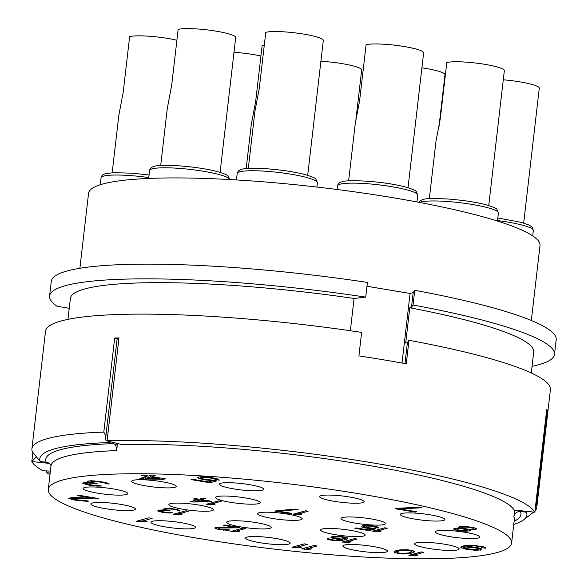 <?xml version="1.0" encoding="UTF-8"?>
<svg xmlns="http://www.w3.org/2000/svg" width="588" height="588" viewBox="0 0 588 588"><rect width="100%" height="100%" fill="white"/><g stroke="black" fill="none" stroke-linecap="round" stroke-linejoin="round"><path stroke-width="0.88" d="M114.241 474.104A233.208 33.259 6.6 0 1 360.488 494.023A233.208 33.259 6.6 0 1 511.156 540.35A233.208 33.259 -173.4 0 1 511.597 543.084A233.208 33.259 -173.4 0 1 276.11 549.324A233.208 33.259 -173.4 0 1 48.275 489.481A233.208 33.259 -173.4 0 1 114.241 474.104M259.043 512.795A22.425 3.197 -173.4 0 0 257.948 513.273A22.425 3.197 -173.4 0 0 274.251 518.748A22.425 3.197 -173.4 0 0 300.821 519.77A22.425 3.197 -173.4 0 0 302.034 518.373A22.425 3.197 -173.4 0 0 282.461 513.368A22.425 3.197 -173.4 0 0 259.043 512.795M322.033 529.031A22.425 3.197 -173.4 0 0 320.93 529.509A22.425 3.197 -173.4 0 0 337.233 534.984A22.425 3.197 -173.4 0 0 363.81 536.006A22.425 3.197 -173.4 0 0 365.016 534.61A22.425 3.197 -173.4 0 0 345.443 529.604A22.425 3.197 -173.4 0 0 322.033 529.031M342.363 517.55A22.425 3.197 -173.4 0 0 341.268 518.028A22.425 3.197 -173.4 0 0 357.57 523.504A22.425 3.197 -173.4 0 0 384.14 524.518A22.425 3.197 -173.4 0 0 385.353 523.129A22.425 3.197 -173.4 0 0 365.78 518.124A22.425 3.197 -173.4 0 0 342.363 517.55M217.038 496.632A22.425 3.197 -173.4 0 0 215.936 497.11A22.425 3.197 -173.4 0 0 232.238 502.586A22.425 3.197 -173.4 0 0 258.816 503.6A22.425 3.197 -173.4 0 0 260.021 502.211A22.425 3.197 -173.4 0 0 240.448 497.205A22.425 3.197 -173.4 0 0 217.038 496.632M170.241 503.695A22.425 3.197 -173.4 0 0 169.146 504.173A22.425 3.197 -173.4 0 0 185.448 509.649A22.425 3.197 -173.4 0 0 212.018 510.671A22.425 3.197 -173.4 0 0 213.224 509.274A22.425 3.197 -173.4 0 0 193.658 504.269A22.425 3.197 -173.4 0 0 170.241 503.695M228.063 521.358A22.425 3.197 -173.4 0 0 226.961 521.835A22.425 3.197 -173.4 0 0 243.263 527.311A22.425 3.197 -173.4 0 0 269.841 528.333A22.425 3.197 -173.4 0 0 271.046 526.936A22.425 3.197 -173.4 0 0 251.473 521.931A22.425 3.197 -173.4 0 0 228.063 521.358M247.011 537.109A22.425 3.197 -173.4 0 0 245.909 537.586A22.425 3.197 -173.4 0 0 262.211 543.062A22.425 3.197 -173.4 0 0 288.789 544.084A22.425 3.197 -173.4 0 0 289.994 542.687A22.425 3.197 -173.4 0 0 270.421 537.682A22.425 3.197 -173.4 0 0 247.011 537.109M344.281 545.105A22.425 3.197 -173.4 0 0 343.179 545.583A22.425 3.197 -173.4 0 0 359.481 551.059A22.425 3.197 -173.4 0 0 386.059 552.073A22.425 3.197 -173.4 0 0 387.264 550.684A22.425 3.197 -173.4 0 0 367.691 545.679A22.425 3.197 -173.4 0 0 344.281 545.105M415.981 542.878A22.425 3.197 -173.4 0 0 414.878 543.356A22.425 3.197 -173.4 0 0 431.18 548.832A22.425 3.197 -173.4 0 0 457.758 549.854A22.425 3.197 -173.4 0 0 458.963 548.457A22.425 3.197 -173.4 0 0 439.39 543.452A22.425 3.197 -173.4 0 0 415.981 542.878M436.656 530.993A22.425 3.197 -173.4 0 0 435.554 531.471A22.425 3.197 -173.4 0 0 451.856 536.947A22.425 3.197 -173.4 0 0 478.426 537.969A22.425 3.197 -173.4 0 0 479.639 536.572A22.425 3.197 -173.4 0 0 460.066 531.567A22.425 3.197 -173.4 0 0 436.656 530.993M401.714 513.493A22.425 3.197 -173.4 0 0 400.612 513.971A22.425 3.197 -173.4 0 0 416.921 519.447A22.425 3.197 -173.4 0 0 443.492 520.461A22.425 3.197 -173.4 0 0 444.697 519.072A22.425 3.197 -173.4 0 0 425.124 514.066A22.425 3.197 -173.4 0 0 401.714 513.493M321.011 495.669A22.425 3.197 -173.4 0 0 319.909 496.147A22.425 3.197 -173.4 0 0 336.211 501.623A22.425 3.197 -173.4 0 0 362.789 502.644A22.425 3.197 -173.4 0 0 363.994 501.248A22.425 3.197 -173.4 0 0 344.421 496.243A22.425 3.197 -173.4 0 0 321.011 495.669M220.684 483.277A22.425 3.197 -173.4 0 0 219.581 483.755A22.425 3.197 -173.4 0 0 235.884 489.231A22.425 3.197 -173.4 0 0 262.461 490.245A22.425 3.197 -173.4 0 0 263.667 488.856A22.425 3.197 -173.4 0 0 244.094 483.85A22.425 3.197 -173.4 0 0 220.684 483.277M133.079 480.33A22.425 3.197 -173.4 0 0 131.977 480.808A22.425 3.197 -173.4 0 0 148.279 486.283A22.425 3.197 -173.4 0 0 174.857 487.298A22.425 3.197 -173.4 0 0 176.062 485.909A22.425 3.197 -173.4 0 0 156.489 480.903A22.425 3.197 -173.4 0 0 133.079 480.33M84.554 487.562A22.425 3.197 -173.4 0 0 83.452 488.04A22.425 3.197 -173.4 0 0 99.754 493.516A22.425 3.197 -173.4 0 0 126.332 494.537A22.425 3.197 -173.4 0 0 127.537 493.141A22.425 3.197 -173.4 0 0 107.964 488.136A22.425 3.197 -173.4 0 0 84.554 487.562M92.228 503.034A22.425 3.197 -173.4 0 0 91.125 503.512A22.425 3.197 -173.4 0 0 107.428 508.988A22.425 3.197 -173.4 0 0 134.005 510.009A22.425 3.197 -173.4 0 0 135.211 508.613A22.425 3.197 -173.4 0 0 115.638 503.607A22.425 3.197 -173.4 0 0 92.228 503.034M152.314 521.306A22.425 3.197 -173.4 0 0 151.219 521.784A22.425 3.197 -173.4 0 0 167.521 527.26A22.425 3.197 -173.4 0 0 194.091 528.281A22.425 3.197 -173.4 0 0 195.297 526.885A22.425 3.197 -173.4 0 0 175.731 521.879A22.425 3.197 -173.4 0 0 152.314 521.306M148.793 517.837L136.401 521.262L144.935 521.865L147.044 521.284L141.855 521.233L152.138 518.395L148.793 517.837M97.417 498.947L98.733 498.58L78.682 495.236L77.366 495.603L92.963 498.205L73.235 497.485L68.693 498.242L74.647 500.057L87.075 501.314L88.685 501.116L85.899 500.653L76.521 499.785L72.53 498.418L97.417 498.947L97.483 498.374M92.169 480.771L88.92 480.925L87.369 481.601L89.949 482.616L85.025 482.498L82.386 483.226L88.898 485.129L96.924 486.122L101.82 486.004L91.882 485.049L85.995 483.711L85.672 483.307L86.193 483.16L88.362 483.057L97.16 483.586L90.706 482.16L90.648 481.682L91.706 481.388L98.858 481.881L104.723 482.976L106.185 483.806L109.206 483.961L104.076 482.167L92.169 480.771M143.237 479L163.721 479.264L165.309 478.83L151.939 476.596L155.629 475.574L152.285 475.016L148.595 476.037L143.024 475.111L141.443 475.545L147.015 476.478L139.893 478.441L143.237 479L143.413 477.471M212.952 480.227L202.132 478.772L200.67 477.941L201.427 477.485L209.372 477.757L219.221 480.22L218.545 479.176L210.688 477.397L204.065 476.758L198.906 476.949L197.649 477.794L202.779 479.58L212.746 480.778L208.527 481.947L192.372 479.249L191.056 479.61L209.997 482.77L216.847 480.881L212.952 480.227M396.532 508.377L395.217 508.745L415.268 512.089L416.591 511.729L399.877 508.936L422.096 507.738L418.752 507.179L396.532 508.377M469.15 529.67L475.229 529.59L476.515 528.84L475.979 528.384L472.554 527.326L464.226 526.422L459.779 526.65L458.5 527.407L460.117 528.164L454.767 528.237L453.48 528.994L457.442 530.501L464.865 531.258L470.128 530.802L470.319 530.347L469.209 529.207M485.438 548.251L485.056 547.369L483.064 546.686L471.694 545.135L464.13 545.745L460.992 546.862L460.794 547.413L465.924 549.199L475.332 550.302L481.543 549.824L481.748 549.273L481.131 548.7L476.618 547.479L466.916 546.208L474.509 545.84L479.786 546.605L482.66 547.788L485.438 548.251L485.497 547.773M421.273 551.911L408.88 555.337L415.738 555.66L417.847 555.079L413.496 555.175L423.779 552.33L421.273 551.911M410.549 553.396L412.923 552.742L414.415 551.588L412.651 550.588L407.638 549.751L399.62 549.934L395.511 550.882L394.011 552.036L398.017 553.521L403.669 553.999L410.549 553.396L410.659 552.426M314.132 545.473L301.732 548.898L309.428 549.368L311.537 548.78L306.767 548.802L317.05 545.965L314.132 545.473M304.378 543.849L291.986 547.274L299.682 547.737L301.791 547.156L297.021 547.178L307.303 544.334L304.378 543.849M243.175 528.046L230.783 531.471L237.64 531.802L239.75 531.214L235.398 531.309L245.681 528.465L243.175 528.046M238.515 527.855L239.831 527.487L224.792 524.981L223.477 525.341L235.171 527.296L218.927 527.157L214.664 527.965L216.421 528.957L220.338 529.729L228.453 530.266L229.923 530.045L227.835 529.692L220.404 529.156L217.81 528.024L238.515 527.855L238.581 527.282M185.881 510.796L173.489 514.221L180.347 514.544L182.456 513.963L178.105 514.052L188.388 511.215L185.881 510.796M167.44 508.297L162.913 509.179L164.515 510.031L160.428 510.053L157.79 510.781L162.214 512.339L168.433 513.023L172.629 512.787L164.787 512.185L160.561 511.126L162.935 510.472L170.057 510.722L165.419 509.598L166.691 508.877L172.453 509.135L176.782 509.98L177.554 510.693L180.016 510.751L176.694 509.259L167.44 508.297M218.736 500.851L206.344 504.276L213.201 504.6L215.311 504.019L210.96 504.107L221.242 501.27L218.736 500.851M192.974 502.042L210.122 501.748L211.702 501.314L201.677 499.638L205.374 498.617L202.86 498.198L199.17 499.219L194.995 498.521L193.415 498.962L197.59 499.66L190.468 501.623L192.974 502.042L193.107 500.895M384.817 527.789L372.424 531.214L379.282 531.545L381.391 530.957L377.04 531.052L387.323 528.208L384.817 527.789M373.012 528.274L364.7 527.238L363.928 526.525L364.832 526.091L371.381 526.135L378.312 528.105L378.327 527.179L375.21 526.187L367.471 525.363L363.009 525.672L361.466 526.466L361.664 526.966L364.788 527.958L372.527 528.781L368.309 529.942L356.196 527.921L354.873 528.289L369.08 530.655L375.938 528.766L373.012 528.274M354.549 538.623L342.157 542.048L349.015 542.379L351.124 541.791L346.773 541.886L357.056 539.042L354.549 538.623M330.941 537.373L334.521 538.792L342.525 539.541L335.38 540.218L331.36 539.659L327.509 538.321L327.332 539.108L328.633 539.674L334.484 540.651L341.826 540.475L345.935 539.527L347.846 538.439L346.347 537.373L340.084 536.33L332.742 536.506L330.941 537.373M305.657 510.781L293.265 514.206L300.123 514.529L302.232 513.949L297.881 514.037L308.163 511.2L305.657 510.781M276.198 510.774L274.883 511.134L289.921 513.647L291.236 513.28L278.705 511.192L298.138 509.524L295.632 509.105L276.198 510.774M121.848 444.579L106.266 440.728L121.848 444.579A233.208 33.259 6.6 0 1 121.966 444.579A233.208 33.259 6.6 0 1 363.891 464.623A233.208 33.259 6.6 0 1 514.088 510.024A233.208 33.259 6.6 0 1 514.103 510.046L534.86 512.207A5.983 0.853 -173.4 0 0 534.845 512.185A254.134 36.25 6.6 0 0 371.124 462.624A254.134 36.25 6.6 0 0 107.082 440.787L118.982 337.902A5.983 0.853 -173.4 0 0 118.879 337.909A254.134 36.25 -173.4 0 0 114.682 338.034L103.797 432.106A254.134 36.25 -173.4 0 0 31.906 448.857A254.134 36.25 -173.4 0 0 32.384 451.841L40.256 461.587L46.187 462.205A5.983 5.902 -22.8 0 1 50.994 465.703M514.647 510.163L513.875 516.83A5.983 5.902 157.2 0 1 520.483 511.575L526.414 512.192L527.304 511.479M117.769 443.661L117.681 444.388A233.208 33.259 -173.4 0 0 117.365 444.403L116.644 450.599A233.208 33.259 -173.4 0 0 50.994 465.961L48.275 489.481M546.686 410.174L547.215 410.226A254.134 36.25 -173.4 0 0 546.766 409.321L546.722 409.571M547.215 410.226L536.33 504.298L535.741 504.769M513.758 524.408A245.167 34.971 -173.4 0 0 523.754 519.777L533.573 512.163A254.134 36.25 -173.4 0 0 533.603 512.141M535.036 510.832A254.134 36.25 -173.4 0 0 536.807 507.275A254.134 36.25 -173.4 0 0 536.33 504.298M536.807 507.275L550.412 389.69A254.134 36.25 -173.4 0 0 408.976 340.298L406.257 363.81A254.134 36.25 6.6 0 0 358.908 355.909L361.635 332.389A254.134 36.25 -173.4 0 0 45.511 331.272L31.906 448.857M67.958 319.372L70.384 298.403A233.208 33.259 6.6 0 1 354.079 298.476L350.352 330.728M354.079 298.476L365.714 297.116A254.134 36.25 -173.4 0 0 49.59 295.999A254.134 36.25 -173.4 0 0 57.014 306.238L69.237 308.281M46.364 470.907L46.746 472.818A254.134 36.25 -173.4 0 0 50.017 474.391M32.855 452.422L31.818 461.565A5.983 0.853 -173.4 0 0 31.825 461.587A254.134 36.25 -173.4 0 0 42.843 470.745L50.399 471.098M408.976 340.298L407.403 342.584L405.705 343.054L409.785 307.774L411.482 307.303L413.18 292.611L410.086 293.463L402.03 363.039M407.403 342.584L404.97 363.575M410.086 293.463L366.971 286.268M49.59 295.999L51.296 281.299A254.134 36.25 6.6 0 1 367.412 282.416L365.714 297.116M413.18 292.611L414.76 290.318A254.134 36.25 6.6 0 1 556.197 339.717L554.491 354.417A254.134 36.25 -173.4 0 0 413.063 305.018L411.482 307.303M531.28 372.976L533.706 352.014A233.208 33.259 -173.4 0 0 409.785 307.774M532.052 366.317A254.134 36.25 -173.4 0 0 554.491 354.417M414.76 290.318L413.063 305.018M79.887 268.268L88.567 193.261A227.225 32.406 -173.4 0 1 392.777 197.686A227.225 32.406 6.6 0 1 540.012 245.497L531.332 320.497M442.147 99.321A29.9 4.263 6.6 0 1 442.529 99.453M523.673 223.058L539.284 88.149A29.9 4.263 6.6 0 0 519.91 81.864A29.9 4.263 -173.4 0 0 503.284 79.806M488.738 205.55L504.342 70.648A29.9 4.263 6.6 0 0 484.975 64.357A29.9 4.263 -173.4 0 0 446.792 62.563L440.331 118.416L435.951 141.51L429.336 198.678M408.028 187.734L423.639 52.832A29.9 4.263 6.6 0 0 404.265 46.54A29.9 4.263 -173.4 0 0 366.089 44.747L359.628 100.599L355.248 123.686L348.633 180.861M307.7 175.342L323.312 40.432A29.9 4.263 6.6 0 0 303.937 34.141A29.9 4.263 -173.4 0 0 265.761 32.347L259.301 88.2L254.92 111.294L248.305 168.462M220.096 172.387L235.707 37.485A29.9 4.263 6.6 0 0 216.333 31.193A29.9 4.263 -173.4 0 0 178.157 29.4L171.689 85.253L167.308 108.346L160.693 165.515M176.9 40.241A29.9 4.263 6.6 0 0 167.808 38.433A29.9 4.263 -173.4 0 0 129.632 36.64L123.171 92.492L118.791 115.579L112.176 172.754M438.949 126.957L444.991 74.705A29.9 4.263 6.6 0 0 425.624 68.414A29.9 4.263 -173.4 0 0 421.905 67.833M264.262 45.283A29.9 4.263 -173.4 0 0 262.116 45.702L255.648 101.555L251.267 124.649L246.181 168.638M260.925 55.985A29.9 4.263 6.6 0 0 253.501 54.566A29.9 4.263 -173.4 0 0 233.995 52.295M355.924 119.658L361.671 69.957A29.9 4.263 6.6 0 0 342.304 63.666A29.9 4.263 -173.4 0 0 320.901 61.277M46.746 472.818L50.186 472.98M31.803 461.477L36.375 456.773M108.508 441.301L109.147 442.543A245.167 34.971 -173.4 0 0 40.256 461.587M103.797 432.106L105.869 436.149M109.147 442.543L113.396 443.624A5.983 4.3 -92 0 1 115.865 445.542L116.049 443.977L117.681 444.388M114.682 338.034L117.387 338.725M118.879 337.909L117.005 339.908L105.472 439.581L106.266 440.728M523.754 519.777A245.167 34.971 -173.4 0 0 526.414 512.192M116.049 443.977A5.983 0.853 6.6 0 1 117.365 444.403M115.865 445.542L116.644 450.599M141.855 521.233L142.031 519.704M144.935 521.865L145.001 521.262M139.746 521.813L139.922 520.284M75.227 498.168L75.301 497.558M73.059 498.271L73.147 497.485M72.53 498.418L72.64 497.492M87.075 501.314L87.127 500.851M83.79 501.233L83.856 500.675M81.034 501.005L81.1 500.462M76.874 500.425L76.94 499.851M74.647 500.057L74.72 499.403M71.567 499.425L71.787 497.507M69.869 498.911L70.009 497.676M92.963 498.205L93.029 497.632M108.971 484.277L109.03 483.748M106.185 483.806L106.318 482.697M106.156 483.571L106.259 482.682M105.568 483.24L105.649 482.527M104.723 482.976L104.796 482.336M102.202 482.439L102.268 481.866M98.858 481.881L98.916 481.344M95.807 481.491L95.859 481.021M94.433 481.381L94.484 480.91M92.786 481.337L92.853 480.808M91.706 481.388L91.772 480.778M90.648 481.682L90.75 480.793M96.101 483.88L96.16 483.417M93.874 483.505L93.933 483.013M90.008 483.093L90.273 480.8M88.362 483.057L88.428 482.542M86.193 483.16L86.274 482.476M85.672 483.307L85.767 482.483M100.21 486.202L100.261 485.739M96.924 486.122L96.991 485.563M94.176 485.894L94.234 485.35M90.008 485.313L90.074 484.74M88.898 485.129L88.964 484.527M85.26 484.409L85.48 482.491M83.562 483.887L83.702 482.66M89.949 482.616L90.155 480.815M87.693 482.006L87.774 481.285M163.721 479.264L163.802 478.581M147.015 476.478L147.096 475.788M151.939 476.596L152.116 475.067M145.346 478.419L150.352 477.037L159.826 478.617L145.346 478.419L145.523 476.89M159.826 478.617L159.907 477.926M150.352 477.037L150.535 475.501M209.997 482.77L210.144 481.499M212.746 480.778L212.812 480.22M209.174 480.536L209.232 479.992M206.123 480.139L206.19 479.565M202.779 479.58L202.853 478.933M200.258 479.044L200.515 476.831M198.266 478.36L198.413 477.089M215.884 479.668L216.031 478.382M215.825 479.191L215.921 478.353M214.679 478.764L214.752 478.11M212.716 478.316L212.782 477.743M209.372 477.757L209.431 477.235M206.88 477.463L206.939 476.956M204.683 477.331L204.742 476.802M202.779 477.36L202.845 476.765M201.427 477.485L201.515 476.772M200.905 477.632L201 476.795M200.67 477.941L200.802 476.809M399.877 508.936L399.965 508.194M415.268 512.089L415.334 511.516M470.334 529.744L470.385 529.281M470.128 530.802L470.194 530.244M469.312 531.03L469.452 529.781M467.041 531.258L467.107 530.633M464.865 531.258L464.924 530.714M461.786 531.104L461.845 530.56M459.25 530.802L459.316 530.207M457.442 530.501L457.523 529.81M455.457 530.053L455.671 528.171M454.017 529.443L454.134 528.414M460.117 528.164L460.294 526.598M459.485 527.936L459.625 526.694M476.052 529.369L476.148 528.524M475.229 529.59L475.398 528.142M472.958 529.817L473.031 529.2M472.267 528.009L473.531 528.458L473.788 528.987L472.972 529.215L468.166 529.141L462.741 528.237L461.22 527.252L466.843 527.105L472.267 528.009L472.348 527.296M470.731 527.627L470.804 527.032M473.531 528.458L473.634 527.576M473.788 528.987L473.95 527.642M461.22 527.252L461.308 526.495M462.043 527.024L462.109 526.422M464.491 526.951L464.549 526.436M466.843 527.105L466.909 526.554M468.923 527.326L468.989 526.774M458.809 530.126L456.2 528.84L461.102 528.685L466.527 529.597L467.6 530.501L458.809 530.126M456.2 528.84L456.288 528.12M456.751 528.693L456.817 528.083M458.471 528.612L458.537 528.083M461.102 528.685L461.257 527.333M463.182 528.913L463.248 528.362M464.99 529.215L465.049 528.744M466.527 529.597L466.6 528.972M467.511 530.126L467.636 529.082M467.6 530.501L467.761 529.097M482.66 547.788L482.792 546.627M482.336 547.384L482.432 546.553M481.19 546.958L481.263 546.303M479.786 546.605L479.852 546.031M476.442 546.046L476.5 545.546M474.509 545.84L474.567 545.333M472.304 545.708L472.37 545.186M470.4 545.745L470.474 545.142M469.055 545.87L469.136 545.149M466.916 546.208L467.019 545.296M466.387 546.355L466.505 545.333M481.543 549.824L481.623 549.155M480.492 550.111L480.675 548.545M478.059 550.294L478.147 549.53M475.332 550.302L475.398 549.721M471.76 550.059L471.819 549.523M468.71 549.67L468.776 549.096M465.924 549.199L465.997 548.575M463.403 548.663L463.726 545.855M461.411 547.979L461.565 546.59M465.916 546.98L475.854 547.935L478.728 549.119L474.714 549.736L465.277 548.391L463.807 547.56L465.916 546.98L466.1 545.407M464.571 547.105L464.74 545.642M467.827 546.95L467.879 546.45M470.025 547.083L470.084 546.583M471.958 547.288L472.017 546.781M475.854 547.935L475.92 547.362M477.265 548.288L477.338 547.634M478.411 548.714L478.507 547.884M478.728 549.119L478.867 547.957M463.807 547.56L464.02 545.774M464.042 547.252L464.219 545.73M413.496 555.175L413.629 554.021M415.738 555.66L415.797 555.123M411.387 555.756L411.519 554.609M412.923 552.742L413.144 550.802M408.807 553.69L408.903 552.926M407.602 553.837L407.682 553.161M405.713 553.992L405.779 553.389M403.669 553.999L403.728 553.484M400.788 553.867L400.847 553.337M398.017 553.521L398.091 552.874M395.775 553.036L396.04 550.736M394.475 552.463L394.607 551.316M414.195 552.014L414.261 551.441M413.82 552.301L413.952 551.162M408.719 552.97L401.685 553.433L397.51 552.735L396.694 551.669L401.707 550.28L406.742 550.184L411.644 551.243L411.732 551.956L408.719 552.97M396.694 551.669L396.826 550.522M397.863 551.162L397.966 550.214M399.708 550.647L399.789 549.912M401.707 550.28L401.773 549.707M404.956 550.125L405.014 549.633M406.742 550.184L406.793 549.714M409.094 550.464L409.152 549.942M410.916 550.882L410.99 550.228M411.644 551.243L411.74 550.39M411.732 551.956L411.909 550.427M306.767 548.802L306.921 547.465M309.428 549.368L309.494 548.788M304.657 549.39L304.812 548.045M297.021 547.178L297.175 545.84M299.682 547.737L299.748 547.163M294.911 547.759L295.066 546.421M235.398 531.309L235.531 530.163M237.64 531.802L237.706 531.258M233.289 531.89L233.421 530.744M220.228 527.723L220.287 527.164M218.332 527.877L218.413 527.179M217.81 528.024L217.898 527.208M228.453 530.266L228.504 529.803M225.726 530.28L225.785 529.759M223.528 530.141L223.587 529.612M220.338 529.729L220.404 529.156M218.67 529.45L218.743 528.774M216.421 528.957L216.612 527.34M215.281 528.531L215.392 527.576M235.171 527.296L235.237 526.723M178.105 514.052L178.237 512.905M180.347 514.544L180.413 514.008M175.996 514.64L176.128 513.493M179.641 511.038L179.73 510.274M177.664 510.472L177.774 509.531M177.356 510.186L177.444 509.443M176.782 509.98L176.863 509.304M174.959 509.553L175.026 508.98M172.453 509.135L172.512 508.613M170.101 508.863L170.153 508.422M168.999 508.796L169.05 508.355M167.639 508.804L167.69 508.311M166.691 508.877L166.757 508.333M165.64 509.171L165.728 508.392M165.419 509.598L165.551 508.407M169.006 511.016L169.057 510.56M167.33 510.737L167.389 510.23M164.295 510.465L164.346 510.031M162.935 510.472L162.986 509.994M161.046 510.619L161.112 510.016M160.517 510.766L160.597 510.046M171.159 513.015L171.211 512.552M168.433 513.023L168.491 512.508M166.235 512.89L166.294 512.361M163.045 512.479L163.111 511.905M162.214 512.339L162.281 511.714M159.554 511.773L159.738 510.156M158.407 511.354L158.517 510.391M164.515 510.031L164.691 508.517M162.957 509.539L163.001 509.127M210.96 504.107L211.092 502.96M213.201 504.6L213.268 504.063M208.85 504.695L208.983 503.548M210.122 501.748L210.203 501.064M197.59 499.66L197.671 498.969M201.677 499.638L201.809 498.492M195.084 501.461L200.096 500.079L207.196 501.263L195.084 501.461L195.216 500.315M207.196 501.263L207.277 500.572M200.096 500.079L200.229 498.925M377.04 531.052L377.173 529.906M379.282 531.545L379.341 531.001M374.931 531.633L375.063 530.486M369.08 530.655L369.19 529.7M372.527 528.781L372.586 528.267M369.646 528.649L369.712 528.127M367.294 528.369L367.36 527.796M364.788 527.958L364.869 527.282M362.965 527.532L363.186 525.65M361.664 526.966L361.76 526.164M378.312 528.105L378.4 527.348M376.019 527.26L376.122 526.4M375.298 526.899L375.372 526.223M373.887 526.554L373.953 525.981M371.381 526.135L371.44 525.621M369.448 525.929L369.499 525.452M367.669 525.863L367.721 525.371M366.037 525.944L366.103 525.415M364.832 526.091L364.905 525.474M364.303 526.238L364.384 525.525M363.928 526.525L364.038 525.562M346.773 541.886L346.905 540.74M349.015 542.379L349.074 541.835M344.664 542.467L344.796 541.32M331.397 537.8L331.514 536.844M347.361 538.946L347.486 537.873M345.935 539.527L346.185 537.336M344.09 540.034L344.223 538.887M341.826 540.475L341.915 539.703M339.673 540.695L339.739 540.085M337.365 540.784L337.424 540.269M334.484 540.651L334.543 540.144M332.132 540.372L332.198 539.799M330.456 540.1L330.537 539.431M328.633 539.674L328.765 538.527M327.332 539.108L327.42 538.388M342.525 539.541L342.584 539.034M338.967 539.409L339.026 538.902M336.615 539.137L336.681 538.564M334.521 538.792L334.601 538.123M332.698 538.365L332.918 536.484M333.771 537.145L340.695 536.895L344.612 537.667L345.384 538.38L341.643 539.042L335.425 538.351L333.403 537.432L333.859 536.388M333.403 537.432L333.514 536.425M334.565 536.925L334.638 536.307M335.77 536.778L335.836 536.249M337.402 536.697L337.453 536.205M339.18 536.763L339.232 536.285M340.695 536.895L340.753 536.403M343.62 537.388L343.686 536.815M344.612 537.667L344.693 536.991M345.34 538.02L345.435 537.16M345.384 538.38L345.524 537.182M297.881 514.037L298.013 512.89M300.123 514.529L300.181 513.993M295.771 514.625L295.904 513.478M278.705 511.192L278.778 510.553M289.921 513.647L289.987 513.074M511.597 543.084L514.316 519.572A233.208 33.259 -173.4 0 0 513.875 516.83M546.759 409.321A5.983 0.853 -173.4 0 0 546.752 409.299L534.845 512.185M497.536 220.544A40.366 5.755 6.6 0 1 533.353 230.459L532.721 235.891M419.531 202.448A40.366 5.755 6.6 0 1 420.721 202.037A40.366 5.755 6.6 0 1 465.725 203.455A40.366 5.755 6.6 0 1 498.411 212.952L497.47 221.073M337.093 189.512L337.519 185.859A40.366 5.755 6.6 0 1 340.011 184.22A40.366 5.755 6.6 0 1 385.022 185.639A40.366 5.755 6.6 0 1 417.708 195.135L416.921 201.956M236.442 179.935L237.192 173.46A40.366 5.755 6.6 0 1 239.691 171.821A40.366 5.755 6.6 0 1 284.695 173.247A40.366 5.755 6.6 0 1 317.38 182.736L316.881 187.058M148.668 178.443L149.587 170.513A40.366 5.755 6.6 0 1 152.079 168.874A40.366 5.755 6.6 0 1 196.282 170.182A40.366 5.755 6.6 0 1 229.768 179.553M100.254 184.75L101.062 177.752A40.366 5.755 6.6 0 1 103.554 176.113A40.366 5.755 6.6 0 1 148.771 177.561M31.818 461.565L49.157 463.373M534.86 512.207L514.103 510.046M514.125 521.218A239.184 34.111 -173.4 0 0 520.483 511.575M113.396 443.624A239.184 34.111 -173.4 0 0 46.187 462.205M497.83 217.994L521.174 222.345L529.296 225.167L532.39 227.409L533.353 230.459M418.671 202.279L420.67 200.405L422.706 199.619C425.021 198.406 434.032 198.244 449.739 199.126L461.139 200.273C470.981 201.5 479.352 203.022 486.239 204.844C493.2 206.954 496.772 208.461 496.956 209.372L498.411 212.952M337.519 185.859C338.034 183.669 339.526 182.317 342.003 181.802C344.318 180.589 353.329 180.42 369.036 181.302L380.436 182.449C390.278 183.677 398.649 185.205 405.536 187.021C412.497 189.138 416.069 190.644 416.253 191.548L417.708 195.135M237.192 173.46C237.706 171.277 239.198 169.925 241.675 169.41C243.991 168.19 253.002 168.028 268.709 168.91L280.108 170.057C289.95 171.284 298.322 172.806 305.209 174.629C312.169 176.738 315.741 178.252 315.925 179.156L317.38 182.736M149.587 170.513C150.102 168.33 151.594 166.977 154.071 166.455C156.386 165.243 165.397 165.081 181.104 165.963L192.496 167.11C202.346 168.337 210.71 169.858 217.604 171.681C224.557 173.791 228.129 175.297 228.313 176.209L229.776 179.788M101.062 177.752C101.577 175.562 103.069 174.21 105.546 173.695L113.455 172.681L132.579 173.195L149.065 175.018M546.774 409.41L534.874 512.258"/></g></svg>
